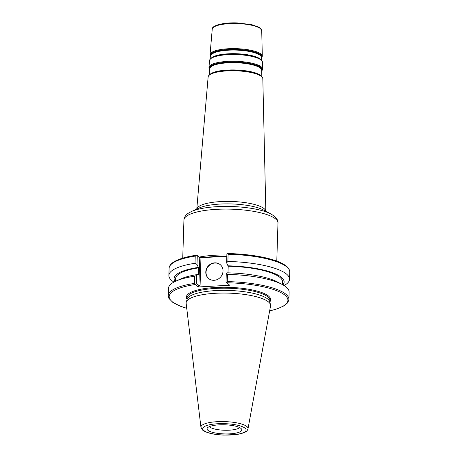 <?xml version="1.0" encoding="UTF-8"?>
<svg xmlns="http://www.w3.org/2000/svg" width="458" height="458" viewBox="0 0 458 458"><rect width="100%" height="100%" fill="white"/><g stroke="black" fill="none" stroke-linecap="round" stroke-linejoin="round"><path stroke-width="0.69" d="M215.386 293.286A42.251 11.095 1.8 0 1 268.543 301.994A42.251 11.095 1.8 0 1 270.501 304.742A42.251 11.095 1.8 0 1 270.541 305.996L248.001 428.768A23.564 6.189 -178.2 0 0 246.891 426.535A23.564 6.189 -178.2 0 0 220.447 421.566A23.564 6.189 -178.2 0 0 200.936 427.285L186.154 303.339A42.251 11.095 1.8 0 1 186.269 302.097A42.251 11.095 1.8 0 1 215.386 293.286M229.767 433.852A17.393 4.569 1.8 0 1 207.279 428.093A17.393 4.569 1.8 0 1 219.084 424.847A17.393 4.569 1.8 0 1 241.618 429.175A17.393 4.569 1.8 0 1 229.767 433.852M186.269 302.097L187.167 299.229A41.438 10.883 1.8 0 1 215.724 290.584A41.438 10.883 1.8 0 1 269.785 301.822L270.501 304.742M282.237 284.487A60.353 15.847 -178.2 0 0 227.477 274.388L227.248 281.601A60.353 15.847 1.8 0 1 288.895 299.383L289.124 292.175A60.353 15.847 -178.2 0 0 282.237 284.487L277.628 282.042A55.052 14.456 1.8 0 0 227.483 272.825L226.269 273.867L226.012 282.019L229.658 285.225L198.234 286.971L195.308 284.504L196.396 283.668L196.648 275.51L197.867 274.474L198.36 274.892L198.577 267.867L196.997 264.472L197.284 255.432L199.762 257.528L198.875 285.758L196.396 283.668M226.819 256.285L200.959 257.722L200.1 285.036L198.234 286.971M214.676 262.84A9.051 8.29 -49.9 0 0 206.426 268.972A9.051 8.29 -49.9 0 0 208.567 278.493A9.051 8.29 -49.9 0 0 214.132 280.302A9.051 8.29 -49.9 0 0 222.376 274.165A9.051 8.29 -49.9 0 0 220.241 264.65A9.051 8.29 -49.9 0 0 214.676 262.84M220.355 264.747A9.051 8.29 130.1 0 0 214.911 263.035A9.051 8.29 -49.9 0 0 206.695 269.092A9.051 8.29 -49.9 0 0 208.688 278.59M200.959 257.722L199.762 257.528M174.418 261.581A59.706 15.681 1.8 0 1 196.03 255.283L197.284 255.432M227.884 261.461A60.353 15.847 1.8 0 1 289.53 279.248L289.754 272.069A60.353 15.847 -178.2 0 0 228.107 254.282L227.884 261.461L226.613 262.823L226.899 253.789L227.666 253.526A59.706 15.681 1.8 0 1 284.87 265.056M203.707 257.568A48.949 12.853 1.8 0 1 226.017 256.331M239.591 427.56A15.492 4.07 1.8 0 1 229.286 430.188A15.492 4.07 1.8 0 1 209.403 426.61M196.03 255.283L195.234 256.108A60.353 15.847 -178.2 0 0 169.105 268.279C169.283 265.8 170.931 263.636 174.057 261.799L176.903 260.316A59.878 15.721 -178.2 0 1 195.818 255.381M196.997 264.472L195.011 263.287L195.234 256.108M200.1 285.036L198.875 285.758M186.738 308.268A59.403 15.601 -178.2 0 1 195.308 284.504L195.572 284.229M186.749 308.331L180.652 306.322L172.775 302.366L168.95 298.427L168.246 295.593A60.353 15.847 1.8 0 1 194.375 283.428L195.16 284.401M194.375 283.428L194.604 276.214L196.648 275.51M194.604 276.214A60.353 15.847 -178.2 0 0 175.832 281.143A60.353 15.847 -178.2 0 0 168.475 288.385L168.246 295.593M173.925 282.082A60.353 15.847 1.8 0 1 168.882 275.453A60.353 15.847 1.8 0 1 195.011 263.287M289.53 279.248A60.353 15.847 1.8 0 1 284.075 285.546M226.487 282.512L227.248 281.601M226.721 282.649L226.733 282.752A59.403 15.601 -178.2 0 1 283.29 293.967A59.403 15.601 -178.2 0 1 269.642 310.873M226.269 273.867L227.477 274.388M175.832 281.143L180.578 278.991A55.052 14.456 1.8 0 1 197.867 274.474M226.613 262.823L228.199 266.224A53.512 14.049 1.8 0 1 282.597 281.985L282.512 284.636M227.987 272.836L228.199 266.224M228.107 254.282L227.666 253.526M282.941 284.87A55.052 14.456 -178.2 0 0 227.706 265.806M198.085 267.455A55.052 14.456 -178.2 0 0 175.099 281.481M175.546 281.269L175.626 278.624A53.512 14.049 1.8 0 1 198.577 267.867M245.053 428.201A21.686 5.696 -178.2 0 0 217.768 423.736A21.686 5.696 -178.2 0 0 203.799 430.497A21.686 5.696 -178.2 0 0 231.084 434.963A21.686 5.696 -178.2 0 0 245.053 428.201M187.041 299.618L187.099 297.837A41.438 10.883 1.8 0 1 215.792 288.408A41.438 10.883 1.8 0 1 269.939 300.442L269.882 302.223M187.059 299.2A42.199 11.084 1.8 0 1 215.581 287.475A42.199 11.084 1.8 0 1 269.894 301.799M199.236 257.081A47.048 12.355 1.8 0 1 226.859 255.003M277.983 223A47.048 12.355 -178.2 0 0 275.71 219.033A47.048 12.355 1.8 0 0 223.836 209.094A47.048 12.355 1.8 0 0 183.933 220.046C184.288 217.063 185.736 214.796 188.278 213.251L191.438 211.51A45.147 11.856 1.8 0 1 231.433 206.501A45.147 11.856 1.8 0 1 271.033 214.012L274.542 216.331C277.05 218.666 278.195 220.893 277.983 223L276.787 261.089M191.438 211.51L199.213 207.989A36.463 9.572 1.8 0 1 231.513 203.942A36.463 9.572 1.8 0 1 263.493 210.01L271.033 214.012M196.791 209.083A34.568 9.074 1.8 0 1 226.744 201.394A34.568 9.074 1.8 0 1 264.18 208.699A34.568 9.074 -178.2 0 1 265.835 211.252L262.818 78.742A27.365 7.185 -178.2 0 0 261.495 76.538A27.365 7.185 1.8 0 0 231.519 70.755A27.365 7.185 1.8 0 0 208.127 77.024L196.78 209.088M208.127 77.024C208.172 77.448 207.445 75.702 211.464 73.463L212.833 72.879A26.948 7.076 1.8 0 1 258.381 74.311A26.948 7.076 1.8 0 1 261.123 75.948M213.004 72.816A26.558 6.973 1.8 0 1 213.17 72.753A26.558 6.973 1.8 0 1 258.054 74.162A26.558 6.973 1.8 0 1 258.215 74.236M210.377 74.059A26.352 6.922 1.8 0 1 235.406 69.948A26.352 6.922 1.8 0 1 260.568 75.478A26.352 6.922 -178.2 0 1 260.757 75.644M261.821 76.56L261.673 70.269A25.951 6.813 -178.2 0 0 260.419 68.179A25.951 6.813 1.8 0 0 231.988 62.694A25.951 6.813 1.8 0 0 209.798 68.637L209.26 74.912M209.758 69.135A26.129 6.859 1.8 0 1 230.42 62.345A26.129 6.859 1.8 0 1 260.596 67.841A26.129 6.859 -178.2 0 1 261.684 70.767M261.695 71.145A26.495 6.956 -178.2 0 0 260.951 67.589A26.495 6.956 1.8 0 0 229.229 62.053A26.495 6.956 1.8 0 0 209.724 69.513M209.535 60.582C208.974 60.599 209.758 59.603 211.888 57.599L214.104 56.552A26.054 6.841 1.8 0 1 258.135 57.937L260.928 59.609C262.308 61.343 262.812 62.225 262.44 62.242A26.467 6.95 -178.2 0 0 261.163 60.113A26.467 6.95 1.8 0 0 232.166 54.519A26.467 6.95 1.8 0 0 209.535 60.582L208.951 67.395A26.839 7.047 1.8 0 1 231.897 61.246A26.839 7.047 1.8 0 1 261.3 66.92A26.839 7.047 -178.2 0 1 262.6 69.084L261.695 71.213M214.275 56.489A25.665 6.738 1.8 0 1 214.441 56.426A25.665 6.738 1.8 0 1 257.808 57.788L258.135 57.937A26.054 6.841 1.8 0 1 260.791 59.517M211.739 57.685A25.453 6.687 1.8 0 1 235.91 53.706A25.453 6.687 1.8 0 1 260.236 59.048A25.453 6.687 -178.2 0 1 260.425 59.219M261.444 60.09L261.381 57.433A25.259 6.63 -178.2 0 0 260.161 55.395A25.259 6.63 1.8 0 0 232.492 50.059A25.259 6.63 1.8 0 0 210.898 55.847L210.669 58.492M210.857 56.334A25.43 6.675 1.8 0 1 230.946 49.716A25.43 6.675 1.8 0 1 260.333 55.063A25.43 6.675 -178.2 0 1 261.392 57.92M261.404 58.292A25.797 6.773 -178.2 0 0 260.694 54.811A25.797 6.773 1.8 0 0 229.767 49.424A25.797 6.773 1.8 0 0 210.823 56.706M212.231 29.186C211.556 25.648 223.023 22.339 237.084 22.9L251.648 24.629L258.839 27.165L260.236 28.115L261.724 30.738A24.761 6.504 -178.2 0 0 260.528 28.745A24.761 6.504 1.8 0 0 233.403 23.513A24.761 6.504 1.8 0 0 212.231 29.186L210.05 54.605A26.14 6.864 1.8 0 1 232.401 48.617A26.14 6.864 1.8 0 1 261.043 54.141A26.14 6.864 -178.2 0 1 262.308 56.248L261.404 58.355M289.754 272.069C289.731 269.585 288.219 267.323 285.219 265.291L282.471 263.631A59.878 15.721 -178.2 0 0 227.786 253.606M200.936 427.285L202.631 430.114C206.764 433.039 213.892 434.699 224.025 435.1L237.731 434.339C247.28 432.432 247.268 430.566 248.001 428.768M182.736 258.129L183.933 220.046M262.818 78.742C262.915 78.02 262.394 77.116 261.266 76.039L258.054 74.162M213.17 72.753L212.833 72.879M208.951 67.395L209.718 69.582M262.44 62.242L262.6 69.084M214.441 56.426L214.104 56.552M210.05 54.605L210.817 56.769M261.724 30.738L262.308 56.248M168.882 275.453L169.105 268.279M288.895 299.383L288.013 302.165L287.269 303.173L283.949 305.858L277.239 308.858L269.63 310.936"/></g></svg>
